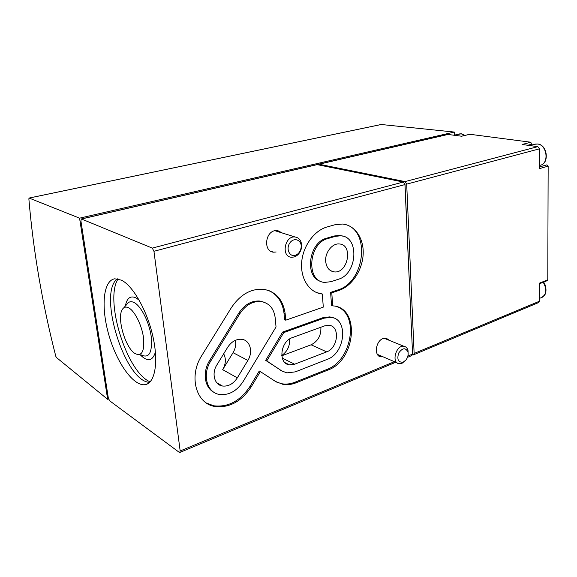 <?xml version="1.0" encoding="UTF-8"?>
<svg xmlns="http://www.w3.org/2000/svg" width="577" height="577" viewBox="0 0 577 577"><rect width="100%" height="100%" fill="white"/><g stroke="black" fill="none" stroke-linecap="round" stroke-linejoin="round"><path stroke-width="0.87" d="M283.769 332.583L324.123 318.165L330.996 317.35C348.652 318.735 345.363 353.268 327.209 359.37L295.309 371.869L286.827 372.886L281.677 370.852L266.769 360.913L283.769 332.583L282.636 332.063L322.961 317.689L329.835 316.874L333.448 317.927M294.645 364.21L289.394 364.83C277.898 363.748 280.256 341.303 292.344 337.617L324.7 325.846L329.135 325.313C340.264 326.193 338.144 348.09 326.647 351.869L294.645 364.21L282.254 358.093M322.312 294.003L321.872 293.953C309.524 292.589 300.415 278.951 301.648 262.614C302.774 246.285 314.14 230.533 327.065 226.985L334.61 224.842L342.32 224.035C355.079 225.008 364.065 238.597 363.157 254.435C362.349 270.274 351.92 286.026 339.132 290.346L331.782 292.835L332.713 305.846L333.456 305.925C360.502 308.017 355.62 360.459 328.01 370.016L296.253 382.746C291.717 384.549 287.274 385.09 282.939 384.361L275.402 381.397L260.364 371.61L251.327 386.662C241.547 401.52 229.386 408.127 214.839 406.468C195.935 403.669 188.405 376.074 201.813 355.511L231.377 307.656C240.248 294.551 250.988 288.428 263.588 289.301C275.957 291.601 283.156 299.78 285.175 313.838L285.738 320.192L323.3 307.115L322.312 294.003L316.528 292.553M282.333 233.014L277.378 230.425L274.652 230.685C264.612 232.87 263.739 251.839 273.599 252.178L276.138 251.998M389.655 340.502L386.063 338.108L383.114 338.504C375.497 341.029 373.766 356.326 381.008 356.889L383.027 356.802M317.025 164.604L403.366 182.036L405.018 184.568L412.569 354.105L407.881 356.059M180.175 450.969L153.951 251.298L152.292 248.11L81.335 218.95L80.91 220.897L108.31 397.986L109.616 400.77L179.202 452.318L179.75 452.498L180.175 450.969L394.401 361.685M29.124 198.062L28.857 198.813C33.278 251.002 42.251 303.488 55.796 356.276L56.366 357.452L107.647 399.313L79.561 218.164L454.308 132.061L381.26 124.502L29.124 198.062L79.561 218.164M527.688 145.26L531.518 144.264L530.833 142.23L469.894 134.282M531.518 144.264L530.804 145.267M539.38 283.805L547.256 280.653L547.782 279.823L548.15 166.147L546.83 164.871M454.387 135.047L454.308 132.061M108.555 398.981L107.647 399.313M548.15 166.147L539.423 168.635L539.43 148.844L406.691 184.128L414.135 353.456L413.406 354.884L412.519 354.725M413.601 354.797L538.543 302.6L539.372 301.259L414.135 353.456M547.782 279.823L539.38 283.177L539.372 301.259M539.43 148.844L537.829 146.645L405.04 181.596L406.691 184.128M447.875 134.434L461.607 136.23L470.305 134.189M448.25 134.405L318.987 164.221L405.04 181.596M530.833 142.23L522.048 144.488L537.829 146.645M318.987 164.221L318.093 164.733M407.47 357.358L411.841 355.533L412.569 354.105M121.379 280.133L114.758 278.806C103.038 280.53 100.831 307.476 108.902 335.15C116.785 362.854 133.575 386.626 145.188 384.657C154.946 383.229 158.754 362.37 152.905 336.456C147.142 310.563 132.912 285.629 121.379 280.133M412.519 352.908L404.91 183.868M403.251 362.104C398.31 362.659 396.781 359.659 398.657 353.095C402.508 347.693 405.624 347.383 408.004 352.165C408.48 354.978 407.766 357.617 405.855 360.098L403.251 362.104M405.703 360.286L402.01 363.322L399.19 363.741C391.069 363.034 396.002 344.75 403.907 346.279C406.035 346.654 407.412 348.126 408.047 350.686L408.155 354.321M295.301 255.308C289.474 257.234 285.665 248.543 289.921 242.83C293.996 236.945 301.8 239.945 301.187 247.028L300.805 249.206C299.78 252.344 297.948 254.378 295.301 255.308M294.169 256.967L291.464 257.255C280.927 256.815 284.627 235.604 295.027 236.981C299.441 237.803 301.648 240.962 301.641 246.458L301.158 249.221C299.86 253.209 297.53 255.784 294.169 256.967M128.729 307.866C125.988 306.459 123.853 306.993 122.317 309.474C116.612 317.718 125.267 347.787 134.989 353.535C141.74 356.737 144.589 351.537 143.536 337.934C141.913 325.363 134.787 311.01 128.729 307.866M118.076 278.951C104.192 299.903 126.767 372.54 150.143 381.844M117.398 278.828C97.369 293.044 125.05 382.125 149.659 382.335M345.443 224.525C370.86 231.024 364.621 282.391 337.949 289.914L330.607 292.395L331.782 292.835M330.607 292.395L331.537 305.392L332.713 305.846M337.386 306.849C359.608 314.999 351.681 360.834 326.863 369.468L295.128 382.162C290.592 383.957 286.156 384.491 281.821 383.763L276.369 381.988M206.429 403.02L213.778 405.804C228.312 407.47 240.465 400.878 250.23 386.049L259.253 371.018L260.364 371.61M268.925 290.592C277.602 294.76 282.643 302.348 284.035 313.347L285.175 313.838M284.035 313.347L284.598 319.694L285.738 320.192M210.713 361.108L239.909 313.607C245.73 304.945 252.813 300.927 261.157 301.533C269.473 303.163 274.176 308.81 275.258 318.461L276.037 326.957L243.141 381.512C236.736 391.177 228.824 395.49 219.397 394.452C206.898 392.663 201.979 374.574 210.713 361.108L209.639 360.517L238.799 313.102C244.612 304.454 251.695 300.444 260.032 301.057L264.576 302.377M213.815 392.201C204.431 387.463 202.289 371.999 209.639 360.517M282.42 371.314L265.658 360.351L282.636 332.063M265.658 360.351L266.769 360.913M327.895 238.546L335.403 236.346L340.675 235.784C359.695 236.44 357.459 274.068 338.367 279.261L330.982 281.691L324.714 282.391C305.731 281.634 308.306 243.105 327.895 238.546L326.705 238.193L334.206 235.993L339.478 235.438L342.615 236.094M321.115 281.461C304.158 277.551 308.558 242.354 326.705 238.193M325.688 261.446C324.801 252.596 332.366 243.025 339.384 243.977C353.542 244.655 347.888 273.967 334.054 271.868C329.215 271.024 326.423 267.548 325.688 261.446M223.681 353.816C226.206 358.685 225.874 363.972 222.679 369.669L237.327 377.856C233.281 383.929 228.312 386.648 222.405 386.006C214.456 384.895 211.355 373.47 216.851 364.974L227.706 347.246C231.601 341.461 236.346 338.822 241.929 339.326C250.137 340.279 253.317 351.927 247.865 360.437L237.327 377.856M235.394 340.3C236.217 344.476 235.438 348.602 233.043 352.684L222.679 369.669M289.596 339.002C290.007 345.933 287.389 351.443 281.749 355.526M320.877 327.231C321.238 335.446 317.985 341.303 311.118 344.794L281.778 355.8M405.018 184.568L153.951 251.298M403.366 182.036L152.292 248.11M317.379 164.589L81.545 218.979M529.744 145.541L535.341 144.084L537.677 144.005C547.623 144.719 549.665 163.904 539.978 165.31C549.376 163.998 547.22 144.748 537.533 144.026L534.533 144.293M464.723 135.458L461.218 133.806L459.083 133.958M539.372 298.439L541.269 297.653C546.578 294.681 547.227 289.553 543.217 282.268M141.235 354.956C149.075 358.67 152.429 352.706 151.282 337.062C149.465 322.593 141.199 306.091 134.174 302.564C131.001 300.985 128.52 301.627 126.738 304.497L123.81 307.793M139.208 300.199L135.883 297.826C130.352 295.388 126.839 298.136 125.339 306.07M140.124 354.704C147.51 362.14 152.602 361.267 155.401 352.085M337.949 289.914L339.132 290.346M326.863 369.468L328.01 370.016M295.128 382.162L296.253 382.746M250.23 386.049L251.327 386.662M238.799 313.102L239.909 313.607M322.961 317.689L324.123 318.165M280.559 370.283L281.677 370.852M334.206 235.993L335.403 236.346M233.043 352.684L247.865 360.437M311.118 344.794L326.647 351.869M381.145 124.502L29.052 198.055M447.961 134.412L318.72 164.214M395.743 362.262L179.894 452.433M317.112 164.582L81.335 218.95M461.499 136.215L470.125 134.189M539.423 166.969L546.931 164.842M539.978 165.31L539.423 165.469M453.861 135.169L461.362 133.792L464.954 135.407M543.491 282.16C545.171 283.148 547.53 291.212 544.558 295.287L542.257 297.263M272.207 292.121L271.067 291.659M381.008 356.889L378.743 355.922M273.599 252.178L270.462 251.096M408.004 352.165L408.047 350.686M405.855 360.098L405.321 360.769M403.907 346.279L384.015 338.223M397.135 362.854L377.401 354.386M301.187 247.028L301.641 246.458M295.027 236.981L274.782 230.656M147.835 383.705L145.188 384.657M281.821 383.763L282.939 384.361M213.778 405.804L214.839 406.468M260.032 301.057L261.157 301.533M329.835 316.874L330.996 317.35M339.478 235.438L340.675 235.784M320.704 293.505L321.872 293.953M216.721 382.688L222.405 386.006M330.599 270.685L334.054 271.868M284.944 362.616L289.394 364.83"/></g></svg>
